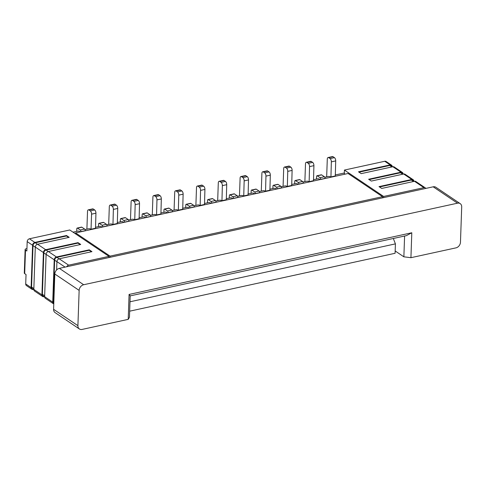 <?xml version="1.0" encoding="UTF-8"?>
<svg xmlns="http://www.w3.org/2000/svg" width="486" height="486" viewBox="0 0 486 486"><rect width="100%" height="100%" fill="white"/><g stroke="black" fill="none" stroke-linecap="round" stroke-linejoin="round"><path stroke-width="0.73" d="M95.402 228.286L91.04 229.234L91.568 214.162A2.564 1.27 77.7 0 0 90.299 210.9L88.95 209.988A2.564 1.27 77.7 0 0 88.318 209.837L92.68 208.883A2.564 1.27 77.7 0 1 93.306 209.041L94.661 209.952A2.564 1.27 77.7 0 1 95.93 213.208L95.517 228.578M85.02 229.556L88.592 228.778A1.282 0.51 -178 0 1 90.36 228.997L91.04 229.234M88.318 209.837A2.564 1.27 77.7 0 0 87.516 211.434L86.897 229.149M324.794 177.25L328.372 176.473A1.282 0.51 -178 0 1 330.134 176.685L330.936 177.226L331.349 161.856A2.564 1.27 77.7 0 0 330.079 158.594L328.724 157.683A2.564 1.27 77.7 0 0 328.099 157.531A2.564 1.27 77.7 0 0 327.291 159.129L326.671 176.843M328.099 157.531L332.454 156.577A2.564 1.27 77.7 0 1 333.086 156.735L334.435 157.64A2.564 1.27 77.7 0 1 335.705 160.902L335.291 176.272M335.212 174.978L344.325 172.992M345.109 174.134L344.307 173.599L344.428 170.07L384.754 161.273A2.564 1.98 -56.1 0 1 386.103 161.492L391.509 165.137A2.564 1.98 -56.1 0 1 392.251 166.504M73.028 232.174L77.693 231.154A1.282 0.51 -178 0 1 79.461 231.372L80.263 231.913M95.438 227.284L99.49 226.397A1.282 0.51 -178 0 1 101.258 226.616L102.06 227.156M106.817 224.799L110.389 224.022A1.282 0.51 -178 0 1 112.157 224.24L112.959 224.781L113.366 209.405A2.564 1.27 77.7 0 0 112.096 206.143L110.747 205.238A2.564 1.27 77.7 0 0 110.115 205.08L114.477 204.126A2.564 1.27 77.7 0 1 115.103 204.284L116.458 205.195A2.564 1.27 77.7 0 1 117.727 208.458L117.314 223.827M117.235 222.527L121.287 221.646A1.282 0.51 -178 0 1 123.055 221.859L123.857 222.4M128.614 220.049L132.192 219.265A1.282 0.51 -178 0 1 133.954 219.484L134.756 220.024L135.163 204.649A2.564 1.27 77.7 0 0 133.893 201.392L132.544 200.481A2.564 1.27 77.7 0 0 131.913 200.323L136.274 199.375A2.564 1.27 77.7 0 1 136.9 199.527L138.255 200.439A2.564 1.27 77.7 0 1 139.525 203.701L139.111 219.071M139.032 217.777L143.091 216.89A1.282 0.51 -178 0 1 144.852 217.108L145.654 217.649M150.411 215.292L153.989 214.514A1.282 0.51 -178 0 1 155.751 214.727L156.553 215.268L156.96 199.898A2.564 1.27 77.7 0 0 155.69 196.636L154.341 195.724A2.564 1.27 77.7 0 0 153.71 195.572L158.072 194.619A2.564 1.27 77.7 0 1 158.703 194.777L160.052 195.682A2.564 1.27 77.7 0 1 161.322 198.944L160.909 214.314M160.83 213.02L164.888 212.133A1.282 0.51 -178 0 1 166.649 212.352L167.457 212.892M172.208 210.535L175.786 209.758A1.282 0.51 -178 0 1 177.548 209.976L178.356 210.511L178.763 195.141A2.564 1.27 77.7 0 0 177.493 191.879L176.139 190.968A2.564 1.27 77.7 0 0 175.513 190.816L179.869 189.862A2.564 1.27 77.7 0 1 180.5 190.02L181.849 190.931A2.564 1.27 77.7 0 1 183.119 194.187L182.712 209.557M182.627 208.263L186.685 207.376A1.282 0.51 -178 0 1 188.453 207.595L189.254 208.136M194.011 205.778L197.583 205.001A1.282 0.51 -178 0 1 199.351 205.22L200.153 205.76L200.56 190.384A2.564 1.27 77.7 0 0 199.29 187.122L197.936 186.217A2.564 1.27 77.7 0 0 197.31 186.059L201.666 185.105A2.564 1.27 77.7 0 1 202.298 185.263L203.646 186.174A2.564 1.27 77.7 0 1 204.916 189.437L204.509 204.806M204.424 203.506L208.482 202.626A1.282 0.51 -178 0 1 210.25 202.838L211.052 203.379M215.808 201.028L219.38 200.244A1.282 0.51 -178 0 1 221.148 200.463L221.95 201.004L222.357 185.634A2.564 1.27 77.7 0 0 221.087 182.371L219.733 181.46A2.564 1.27 77.7 0 0 219.107 181.302L223.463 180.355A2.564 1.27 77.7 0 1 224.095 180.506L225.449 181.418A2.564 1.27 77.7 0 1 226.713 184.68L226.306 200.05M226.227 198.756L230.279 197.869A1.282 0.51 -178 0 1 232.047 198.088L232.849 198.628M237.605 196.271L241.178 195.494A1.282 0.51 -178 0 1 242.945 195.706L243.747 196.247M248.103 195.293L248.516 179.923L244.154 180.877A2.564 1.27 77.7 0 0 242.885 177.615L241.536 176.704A2.564 1.27 77.7 0 0 240.904 176.552L245.266 175.598A2.564 1.27 77.7 0 1 245.892 175.756L247.246 176.661A2.564 1.27 77.7 0 1 248.516 179.923M248.024 193.999L252.076 193.112A1.282 0.51 -178 0 1 253.844 193.331L254.646 193.871M259.403 191.514L262.975 190.737A1.282 0.51 -178 0 1 264.742 190.955L265.544 191.49L265.951 176.12A2.564 1.27 77.7 0 0 264.682 172.858L263.333 171.947A2.564 1.27 77.7 0 0 262.701 171.795L267.063 170.841A2.564 1.27 77.7 0 1 267.689 170.999L269.044 171.91A2.564 1.27 77.7 0 1 270.313 175.167L269.9 190.542M269.821 189.242L273.873 188.355A1.282 0.51 -178 0 1 275.641 188.574L276.443 189.115M281.2 186.758L284.772 185.98A1.282 0.51 -178 0 1 286.54 186.199L287.341 186.739L287.748 171.364A2.564 1.27 77.7 0 0 286.479 168.101L285.13 167.196A2.564 1.27 77.7 0 0 284.498 167.038L288.86 166.09A2.564 1.27 77.7 0 1 289.486 166.242L290.841 167.154A2.564 1.27 77.7 0 1 292.11 170.416L291.697 185.786M291.618 184.486L295.676 183.605A1.282 0.51 -178 0 1 297.438 183.817L298.24 184.358M302.997 182.007L306.575 181.223A1.282 0.51 -178 0 1 308.337 181.442L309.139 181.983L309.546 166.613A2.564 1.27 77.7 0 0 308.276 163.351L306.927 162.439A2.564 1.27 77.7 0 0 306.295 162.281L310.657 161.334A2.564 1.27 77.7 0 1 311.289 161.486L312.638 162.397A2.564 1.27 77.7 0 1 313.907 165.659L313.494 181.029M313.415 179.735L317.473 178.848A1.282 0.51 -178 0 1 319.235 179.067L320.037 179.607M330.82 176.928L335.182 175.981M425.797 188.416L383.588 197.626L383.624 196.453L423.95 187.657A2.564 1.98 -56.1 0 1 425.305 187.875A2.564 1.98 -56.1 0 1 425.797 188.416L433.178 186.812A5.133 3.967 -56.1 0 1 435.875 187.256L460.206 203.634A5.133 3.967 -56.1 0 1 461.7 206.939L460.467 242.216A5.133 3.967 -56.1 0 1 455.947 247.872L410.931 257.689L411.8 232.764L129.082 294.437L128.213 319.363L82.11 329.423A5.133 3.967 -56.1 0 1 79.406 328.979A5.133 3.967 -56.1 0 1 77.912 325.669L79.145 290.391A5.133 3.967 -56.1 0 1 83.671 284.735L457.502 203.184A5.133 3.967 -56.1 0 1 460.206 203.634M59.183 258.795L68.648 265.162A2.564 1.98 -56.1 0 0 66.716 266.753L108.931 257.544L108.973 256.365L69.771 229.981L29.446 238.778L34.852 242.423L66.509 235.516L69.212 237.332L37.556 244.239A2.564 1.98 123.9 0 0 35.296 247.064L33.82 289.401A2.564 1.98 123.9 0 0 34.567 291.053L42.677 296.515A2.564 1.98 -56.1 0 1 41.93 294.862L43.406 252.526A2.564 1.98 -56.1 0 1 45.666 249.701L78.021 242.642L80.725 244.458L48.369 251.517A2.564 1.98 123.9 0 0 46.109 254.342L44.633 296.679A2.564 1.98 123.9 0 0 45.38 298.331L53.49 303.793A2.564 1.98 -56.1 0 1 52.743 302.14L54.219 259.803A2.564 1.98 -56.1 0 1 56.479 256.979L89.254 249.828L91.957 251.645L59.183 258.795A2.564 1.98 123.9 0 0 56.923 261.626L56.631 269.93M68.648 265.162L108.973 256.365M383.588 197.626L110.018 257.307L110.061 256.128L382.537 196.69L348.067 173.49L75.597 232.928L110.061 256.128M382.494 197.863L382.537 196.69M66.716 266.753L59.341 268.363L83.671 284.735M110.018 257.307L108.931 257.544M79.145 290.391L54.815 274.013A5.133 3.967 -56.1 0 1 59.341 268.363M54.815 274.013L53.588 309.296L77.912 325.669M79.406 328.979L55.076 312.601A5.133 3.967 -56.1 0 1 53.588 309.296M128.213 319.363L129.452 317.285L130.199 295.883L406.381 235.637L411.8 232.764M130.199 295.883L129.082 294.437M410.931 257.689L403.866 256.821L395.167 250.964M404.595 236.026L403.866 256.821M316.471 179.067L316.556 176.558A1.282 0.632 77.7 0 1 316.963 175.762A1.282 0.632 77.7 0 1 317.273 175.841L320.043 177.7L324.405 176.752A1.282 0.632 77.7 0 1 325.037 178.38L325.031 178.514M324.405 176.752L321.635 174.887L317.273 175.841M316.963 175.762L321.319 174.808A1.282 0.632 77.7 0 1 321.635 174.887M320.043 177.7A1.282 0.632 77.7 0 1 320.681 179.334L320.675 179.468M306.295 162.281A2.564 1.27 77.7 0 0 305.494 163.879L304.874 181.594M309.023 181.685L313.379 180.731M294.674 183.823L294.759 181.314A1.282 0.632 77.7 0 1 295.16 180.519A1.282 0.632 77.7 0 1 295.476 180.592L298.246 182.457L302.608 181.509A1.282 0.632 77.7 0 1 303.24 183.137L303.234 183.271M302.608 181.509L299.838 179.644L295.476 180.592M295.16 180.519L299.522 179.565A1.282 0.632 77.7 0 1 299.838 179.644M298.246 182.457A1.282 0.632 77.7 0 1 298.878 184.091L298.878 184.224M284.498 167.038A2.564 1.27 77.7 0 0 283.696 168.636L283.077 186.351M287.226 186.442L291.582 185.488M272.877 188.574L272.962 186.071A1.282 0.632 77.7 0 1 273.363 185.269A1.282 0.632 77.7 0 1 273.679 185.348L276.449 187.213L280.805 186.26A1.282 0.632 77.7 0 1 281.443 187.894L281.437 188.027M280.805 186.26L278.041 184.401L273.679 185.348M273.363 185.269L277.725 184.322A1.282 0.632 77.7 0 1 278.041 184.401M276.449 187.213A1.282 0.632 77.7 0 1 277.081 188.841L277.075 188.975M262.701 171.795A2.564 1.27 77.7 0 0 261.899 173.393L261.28 191.107M265.423 191.192L269.785 190.245M251.074 193.331L251.165 190.828A1.282 0.632 77.7 0 1 251.566 190.026A1.282 0.632 77.7 0 1 251.882 190.105L254.652 191.97L259.008 191.016A1.282 0.632 77.7 0 1 259.646 192.65L259.639 192.784M259.008 191.016L256.244 189.151L251.882 190.105M251.566 190.026L255.928 189.078A1.282 0.632 77.7 0 1 256.244 189.151M254.652 191.97A1.282 0.632 77.7 0 1 255.284 193.598L255.278 193.732M240.904 176.552A2.564 1.27 77.7 0 0 240.102 178.149L239.483 195.864M243.741 196.247L244.154 180.877M243.626 195.949L247.988 195.001M229.277 198.088L229.368 195.579A1.282 0.632 77.7 0 1 229.769 194.783A1.282 0.632 77.7 0 1 230.085 194.862L232.849 196.721L237.211 195.773A1.282 0.632 77.7 0 1 237.848 197.401L237.842 197.535M237.211 195.773L234.44 193.908L230.085 194.862M229.769 194.783L234.131 193.829A1.282 0.632 77.7 0 1 234.44 193.908M232.849 196.721A1.282 0.632 77.7 0 1 233.487 198.355L233.48 198.488M219.107 181.302A2.564 1.27 77.7 0 0 218.299 182.9L217.685 200.615M221.829 200.706L226.19 199.752M207.479 202.844L207.571 200.335A1.282 0.632 77.7 0 1 207.972 199.539A1.282 0.632 77.7 0 1 208.287 199.612L211.052 201.477L215.413 200.53A1.282 0.632 77.7 0 1 216.045 202.158L216.045 202.291M215.413 200.53L212.643 198.665L208.287 199.612M207.972 199.539L212.327 198.586A1.282 0.632 77.7 0 1 212.643 198.665M211.052 201.477A1.282 0.632 77.7 0 1 211.689 203.112L211.683 203.245M197.31 186.059A2.564 1.27 77.7 0 0 196.502 187.657L195.882 205.371M200.032 205.463L204.393 204.509M185.682 207.595L185.767 205.092A1.282 0.632 77.7 0 1 186.174 204.29A1.282 0.632 77.7 0 1 186.49 204.369L189.254 206.234L193.616 205.28A1.282 0.632 77.7 0 1 194.248 206.915L194.248 207.048M193.616 205.28L190.846 203.421L186.49 204.369M186.174 204.29L190.53 203.342A1.282 0.632 77.7 0 1 190.846 203.421M189.254 206.234A1.282 0.632 77.7 0 1 189.892 207.862L189.886 207.996M175.513 190.816A2.564 1.27 77.7 0 0 174.705 192.413L174.085 210.128M178.234 210.213L182.596 209.266M163.885 212.352L163.97 209.849A1.282 0.632 77.7 0 1 164.377 209.047A1.282 0.632 77.7 0 1 164.687 209.126L167.457 210.991L171.819 210.037A1.282 0.632 77.7 0 1 172.451 211.665L172.445 211.805M171.819 210.037L169.049 208.172L164.687 209.126M164.377 209.047L168.733 208.099A1.282 0.632 77.7 0 1 169.049 208.172M167.457 210.991A1.282 0.632 77.7 0 1 168.095 212.619L168.089 212.753M153.71 195.572A2.564 1.27 77.7 0 0 152.908 197.164L152.288 214.885M156.437 214.97L160.793 214.022M142.088 217.108L142.173 214.599A1.282 0.632 77.7 0 1 142.574 213.804A1.282 0.632 77.7 0 1 142.89 213.883L145.66 215.741L150.022 214.794A1.282 0.632 77.7 0 1 150.654 216.422L150.648 216.556M150.022 214.794L147.252 212.929L142.89 213.883M142.574 213.804L146.936 212.85A1.282 0.632 77.7 0 1 147.252 212.929M145.66 215.741A1.282 0.632 77.7 0 1 146.292 217.376L146.292 217.509M131.913 200.323A2.564 1.27 77.7 0 0 131.111 201.921L130.491 219.636M134.64 219.727L138.996 218.773M120.291 221.865L120.376 219.356A1.282 0.632 77.7 0 1 120.777 218.56A1.282 0.632 77.7 0 1 121.093 218.633L123.863 220.498L128.219 219.55A1.282 0.632 77.7 0 1 128.857 221.179L128.851 221.312M128.219 219.55L125.455 217.685L121.093 218.633M120.777 218.56L125.139 217.607A1.282 0.632 77.7 0 1 125.455 217.685M123.863 220.498A1.282 0.632 77.7 0 1 124.495 222.132L124.495 222.266M110.115 205.08A2.564 1.27 77.7 0 0 109.314 206.678L108.694 224.392M112.843 224.483L117.199 223.53M98.494 226.616L98.579 224.113A1.282 0.632 77.7 0 1 98.98 223.311A1.282 0.632 77.7 0 1 99.296 223.39L102.066 225.255L106.422 224.301A1.282 0.632 77.7 0 1 107.06 225.935L107.054 226.069M106.422 224.301L103.658 222.442L99.296 223.39M98.98 223.311L103.342 222.363A1.282 0.632 77.7 0 1 103.658 222.442M102.066 225.255A1.282 0.632 77.7 0 1 102.698 226.883L102.692 227.017M76.691 231.372L76.782 228.87A1.282 0.632 77.7 0 1 77.183 228.068A1.282 0.632 77.7 0 1 77.499 228.147L80.269 230.012L84.625 229.058A1.282 0.632 77.7 0 1 85.263 230.686L85.257 230.826M84.625 229.058L81.855 227.193L77.499 228.147M77.183 228.068L81.545 227.114A1.282 0.632 77.7 0 1 81.855 227.193M80.269 230.012A1.282 0.632 77.7 0 1 80.901 231.64L80.895 231.773M33.419 289.413L33.212 289.456A2.564 1.98 -56.1 0 1 31.863 289.237A2.564 1.98 -56.1 0 1 31.116 287.578L32.592 245.248L27.186 241.609A2.564 1.98 -56.1 0 1 29.446 238.778M27.186 241.609L26.858 251.013L25.509 250.108L24.683 273.624L26.037 274.535L25.709 283.939L31.116 287.578M44.232 296.691L44.026 296.733A2.564 1.98 -56.1 0 1 42.677 296.515M80.184 244.58L78.003 243.109L78.021 242.642M78.003 243.109L46.085 250.071A2.564 1.98 123.9 0 0 43.825 252.902L42.379 294.291A2.564 1.98 123.9 0 0 43.126 295.95L44.639 296.964M91.417 251.766L89.236 250.296L89.254 249.828M89.236 250.296L56.898 257.349A2.564 1.98 123.9 0 0 54.639 260.18L53.193 301.569A2.564 1.98 123.9 0 0 53.8 303.118M31.863 289.237L26.457 285.598A2.564 1.98 -56.1 0 1 25.709 283.939M26.943 248.589L26.335 248.723A2.564 1.021 2 0 0 25.12 249.543A2.564 1.021 2 0 0 25.509 250.108M25.12 249.543L24.3 273.059A2.564 1.021 2 0 0 24.683 273.624M32.592 245.248A2.564 1.98 -56.1 0 1 34.852 242.423M68.672 237.454L66.491 235.983L66.509 235.516M66.491 235.983L35.271 242.793A2.564 1.98 123.9 0 0 33.012 245.624L31.566 287.013A2.564 1.98 123.9 0 0 32.313 288.672L33.826 289.686M75.561 233.881L75.597 232.928M425.305 187.875L415.84 181.509A2.564 1.98 123.9 0 0 414.491 181.284L381.723 188.434L379.019 186.618L411.788 179.468A2.564 1.98 -56.1 0 1 413.136 179.692A2.564 1.98 -56.1 0 1 413.878 181.059M383.624 196.453L344.428 170.07M413.136 179.692L405.026 174.231A2.564 1.98 123.9 0 0 403.678 174.006L371.328 181.065L368.625 179.249L400.974 172.19A2.564 1.98 -56.1 0 1 402.323 172.415L394.213 166.953A2.564 1.98 123.9 0 0 392.864 166.728L361.213 173.636L358.51 171.813L390.161 164.912A2.564 1.98 -56.1 0 1 391.509 165.137M392.658 166.777L391.06 165.702A2.564 1.98 123.9 0 0 389.711 165.477L359.033 172.166M402.323 172.415A2.564 1.98 -56.1 0 1 403.064 173.781M403.471 174.055L401.873 172.98A2.564 1.98 123.9 0 0 400.519 172.755L369.147 179.601M414.285 181.333L412.687 180.257A2.564 1.98 123.9 0 0 411.332 180.033L379.542 186.97M393.32 238.486L395.416 243.875L129.999 301.776M129.671 311.18L395.088 253.279L395.416 243.875M95.93 213.208L91.568 214.162M335.705 160.902L331.349 161.856M330.079 158.594L334.435 157.64M333.086 156.735L328.724 157.683M457.502 203.184L433.178 186.812M325.037 178.38L320.681 179.334M313.907 165.659L309.546 166.613M308.276 163.351L312.638 162.397M311.289 161.486L306.927 162.439M303.24 183.137L298.878 184.091M292.11 170.416L287.748 171.364M286.479 168.101L290.841 167.154M289.486 166.242L285.13 167.196M281.443 187.894L277.081 188.841M270.313 175.167L265.951 176.12M264.682 172.858L269.044 171.91M267.689 170.999L263.333 171.947M259.646 192.65L255.284 193.598M242.885 177.615L247.246 176.661M245.892 175.756L241.536 176.704M237.848 197.401L233.487 198.355M216.045 202.158L211.689 203.112M204.916 189.437L200.56 190.384M199.29 187.122L203.646 186.174M202.298 185.263L197.936 186.217M194.248 206.915L189.892 207.862M183.119 194.187L178.763 195.141M177.493 191.879L181.849 190.931M180.5 190.02L176.139 190.968M172.451 211.665L168.095 212.619M161.322 198.944L156.96 199.898M155.69 196.636L160.052 195.682M158.703 194.777L154.341 195.724M150.654 216.422L146.292 217.376M139.525 203.701L135.163 204.649M133.893 201.392L138.255 200.439M136.9 199.527L132.544 200.481M128.857 221.179L124.495 222.132M117.727 208.458L113.366 209.405M112.096 206.143L116.458 205.195M115.103 204.284L110.747 205.238M107.06 225.935L102.698 226.883M93.306 209.041L88.95 209.988M90.299 210.9L94.661 209.952M85.263 230.686L80.901 231.64M37.556 244.239L45.666 249.701M48.369 251.517L56.479 256.979M43.406 252.526L35.296 247.064M33.82 289.401L41.93 294.862M44.633 296.679L52.743 302.14M54.219 259.803L46.109 254.342M35.271 242.793L37.458 244.264M35.296 247.155L33.012 245.624M31.566 287.013L33.85 288.55M42.379 294.291L44.663 295.828M46.103 254.433L43.825 252.902M46.085 250.071L48.272 251.541M53.193 301.569L53.837 302.006M56.917 261.711L54.639 260.18M56.898 257.349L59.085 258.819M65.075 267.112L56.923 261.626M224.095 180.506L219.733 181.46M221.087 182.371L225.449 181.418M226.713 184.68L222.357 185.634M423.95 187.657L414.491 181.284M390.161 164.912L384.754 161.273M400.974 172.19L392.864 166.728M411.788 179.468L403.678 174.006M413.513 181.497L411.332 180.033M402.7 174.219L400.519 172.755M391.886 166.941L389.711 165.477"/></g></svg>
